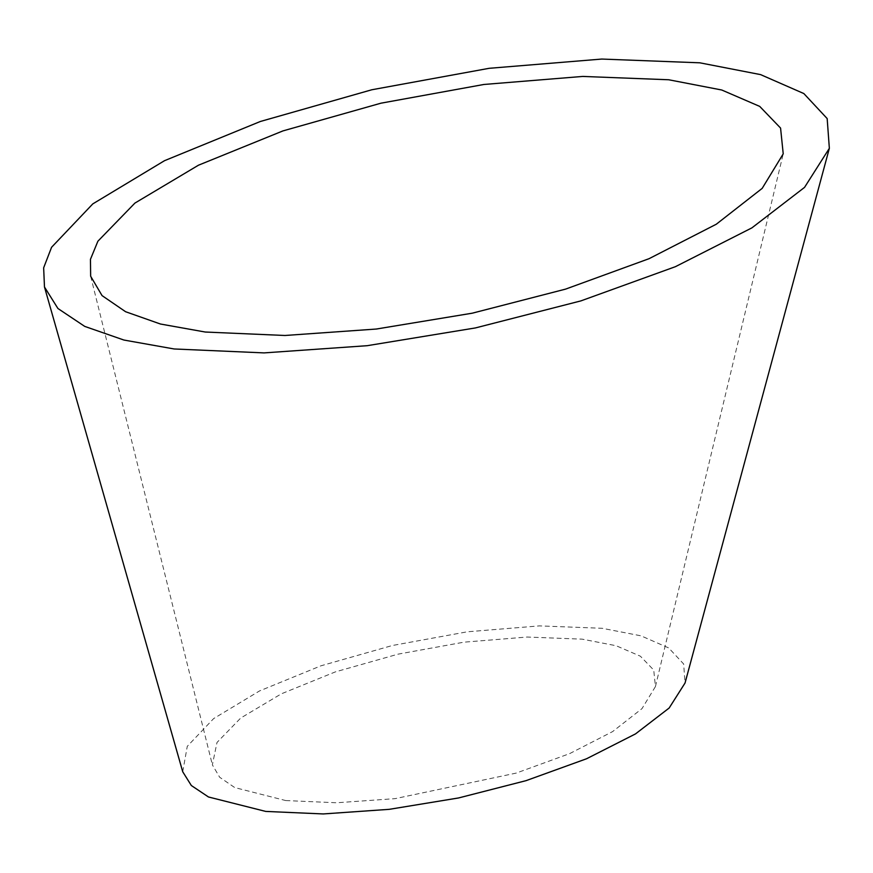 <?xml version="1.0" encoding="UTF-8"?>
<svg xmlns="http://www.w3.org/2000/svg" width="873" height="873" viewBox="0 0 873 873"><rect width="100%" height="100%" fill="white"/><g stroke="black" fill="none" stroke-linecap="round" stroke-linejoin="round"><path stroke-width="0.65" stroke-dasharray="4.37 3.27" d="M182.73 771.765L187.269 746.339L213.656 718.577L259.554 690.925L320.904 665.826L392.261 645.529L467.306 631.801L539.405 625.886L602.152 628.287L641.044 635.839L668.718 647.952L683.646 663.971L685.043 683.013M285.689 800.552L336.694 802.767L395.131 798.642L516.205 773.096L569.6 753.639L612.617 731.596L641.971 708.647L655.437 686.571L653.735 670.071L640.4 656.212L616.109 645.714L582.182 639.156L527.15 637.039L463.934 642.179L398.088 654.15L335.385 671.883L281.346 693.828L240.686 718.064L217.006 742.454L212.368 764.857L219.669 777.254L234.728 787.566L285.689 800.552M655.437 686.571L783.223 153.855M90.65 276.228L212.368 764.857"/><path stroke-width="1.31" d="M829.35 148.312L685.043 683.013L669.165 708.014L635.479 733.92L586.536 758.768L526.037 780.658L458.565 797.955L389.238 809.336L323.294 813.942L265.719 811.421L208.483 796.984L191.34 785.525L182.73 771.765L44.479 286.999L43.65 267.825L51.572 247.277L92.8 203.889L164.517 160.687L260.372 121.478L371.865 89.755L489.131 68.312L601.781 59.058L699.83 62.812L760.601 74.62L803.837 93.553L827.168 118.564L829.35 148.312L804.535 187.389L751.893 227.875L675.418 266.68L580.894 300.89L475.479 327.921L367.151 345.697L264.104 352.899L174.142 348.971L123.922 340.044L84.725 326.393L57.934 308.507L44.479 286.999M668.707 79.759L721.753 90.006L759.717 106.397L780.571 128.069L783.223 153.855L762.184 188.372L716.286 224.23L649.043 258.692L565.595 289.116L472.315 313.178L376.339 329.034L284.991 335.483L205.264 332.035L160.425 324.014L125.603 311.726L102.054 295.609L90.65 276.228L90.454 259.314L97.896 241.21L134.922 203.082L198.466 165.204L282.95 130.906L380.955 103.189L483.882 84.474L582.695 76.431L668.707 79.759"/></g></svg>
